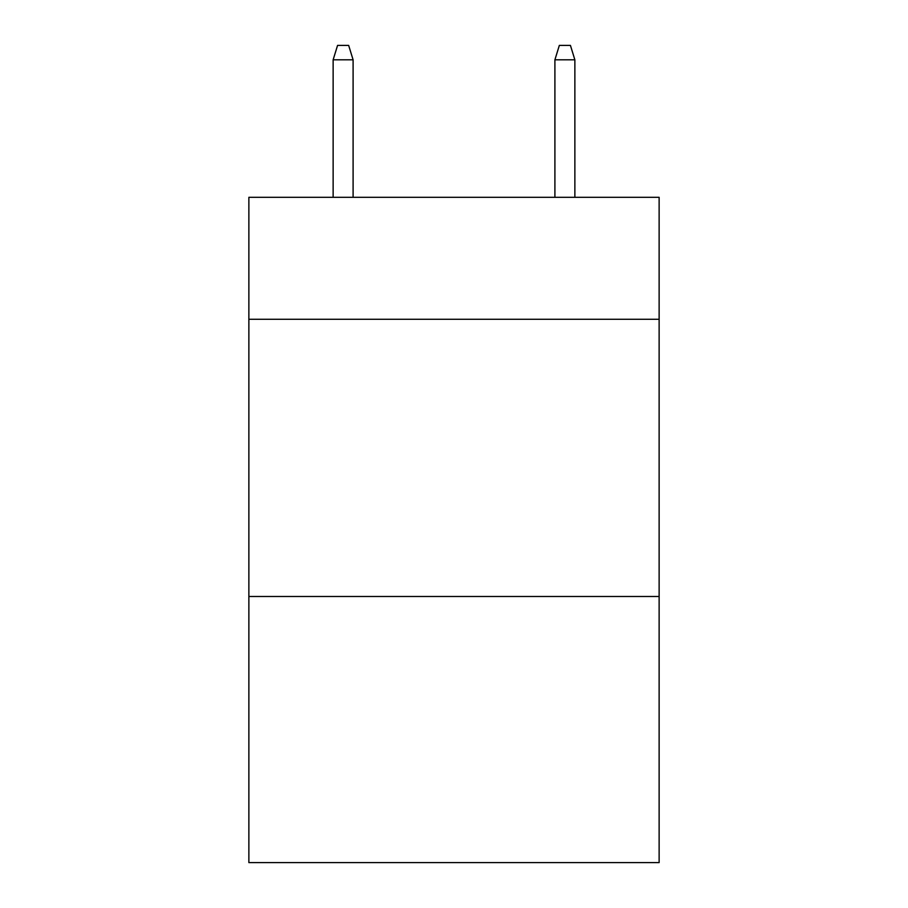 <?xml version="1.0" encoding="UTF-8"?>
<svg xmlns="http://www.w3.org/2000/svg" width="908" height="908" viewBox="0 0 908 908"><rect width="100%" height="100%" fill="white"/><g stroke="black" fill="none" stroke-linecap="round" stroke-linejoin="round"><path stroke-width="1.36" d="M659.129 319.276L659.129 197.308L248.871 197.308L248.871 319.276L659.129 319.276L659.129 862.6L248.871 862.6L248.871 319.276M659.129 596.488L248.871 596.488M353.099 197.308L353.099 59.815L333.134 59.815L333.134 197.308M333.134 59.815L337.572 45.4L348.661 45.4L353.099 59.815M554.901 59.815L559.339 45.4L570.428 45.4L574.866 59.815L554.901 59.815L554.901 197.308M574.866 59.815L574.866 197.308"/></g></svg>
